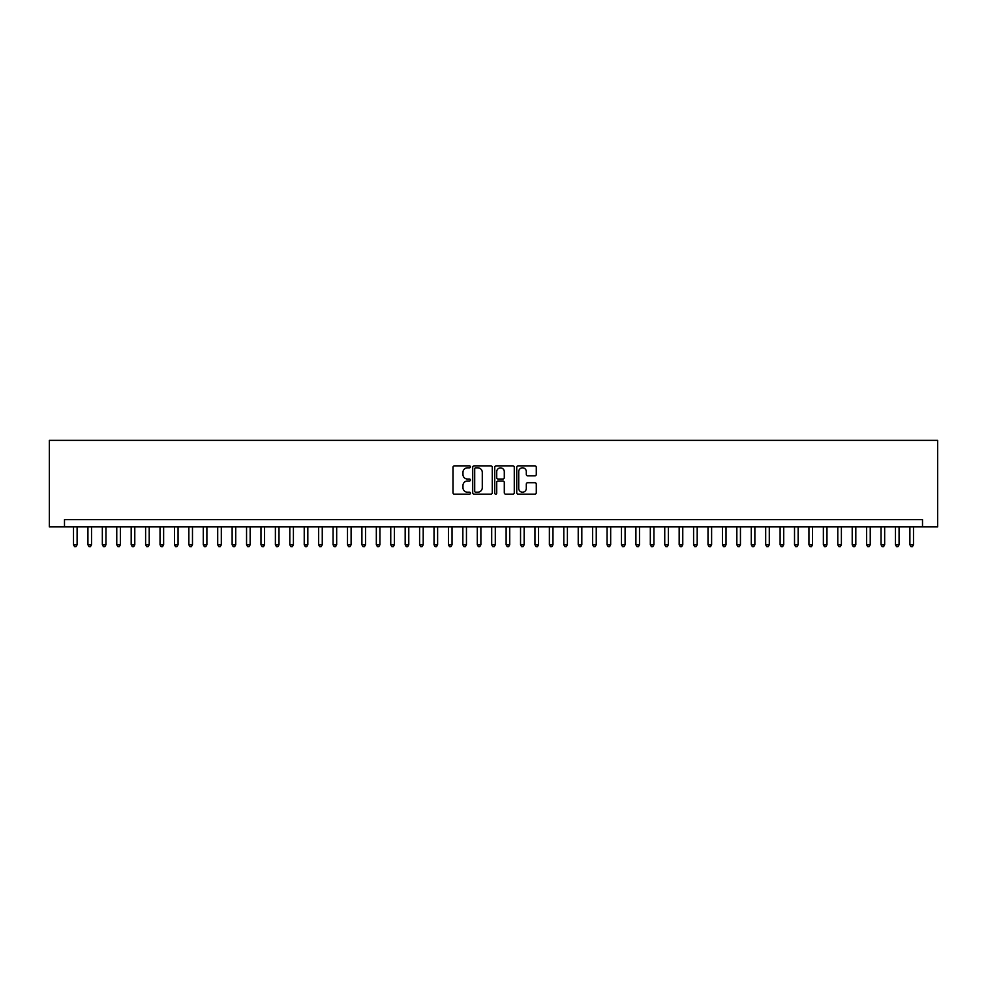 <?xml version="1.0" encoding="UTF-8"?>
<svg xmlns="http://www.w3.org/2000/svg" width="987" height="987" viewBox="0 0 987 987"><rect width="100%" height="100%" fill="white"/><g stroke="black" fill="none" stroke-linecap="round" stroke-linejoin="round"><path stroke-width="1.48" d="M470.429 466.851A0.987 0.987 0 0 0 469.442 465.864L454.402 465.864A1.419 1.419 0 0 0 452.984 467.283L452.984 492.76A1.419 1.419 0 0 0 454.402 494.166L469.442 494.166A0.987 0.987 0 0 0 470.429 493.179A0.987 0.987 0 0 0 469.442 492.192L467.493 492.192A4.528 4.528 0 0 1 462.965 487.664L462.965 485.542A4.528 4.528 0 0 1 467.493 481.002L469.442 481.002A0.987 0.987 0 0 0 470.429 480.015A0.987 0.987 0 0 0 469.442 479.028L467.493 479.028A4.528 4.528 0 0 1 462.965 474.5L462.965 472.378A4.528 4.528 0 0 1 467.493 467.838L469.442 467.838A0.987 0.987 0 0 0 470.429 466.851M534.868 475.845A1.419 1.419 0 0 0 536.286 474.426L536.286 467.283A1.419 1.419 0 0 0 534.868 465.864L518.163 465.864A1.419 1.419 0 0 0 516.744 467.283L516.744 492.76A1.419 1.419 0 0 0 518.163 494.166L534.868 494.166A1.419 1.419 0 0 0 536.286 492.76L536.286 484.123A1.419 1.419 0 0 0 534.868 482.705L527.724 482.705A1.419 1.419 0 0 0 526.305 484.123L526.305 488.405A3.788 3.788 0 0 1 522.518 492.192A3.788 3.788 0 0 1 518.73 488.405L518.73 471.626A3.788 3.788 0 0 1 522.518 467.838A3.788 3.788 0 0 1 526.305 471.626L526.305 474.426A1.419 1.419 0 0 0 527.724 475.845L534.868 475.845M922.512 526.885L937.65 526.885L937.65 440.362L49.35 440.362L49.35 526.885L922.512 526.885L922.512 519.668L64.488 519.668L64.488 526.885M492.266 467.283A1.419 1.419 0 0 0 490.847 465.864L474.142 465.864A1.419 1.419 0 0 0 472.724 467.283L472.724 492.76A1.419 1.419 0 0 0 474.142 494.166L490.847 494.166A1.419 1.419 0 0 0 492.266 492.76L492.266 467.283M496.153 465.864L512.858 465.864A1.419 1.419 0 0 1 514.276 467.283L514.276 492.76A1.419 1.419 0 0 1 512.858 494.166L505.714 494.166A1.419 1.419 0 0 1 504.295 492.76L504.295 482.421A1.419 1.419 0 0 0 502.876 481.002L498.139 481.002A1.419 1.419 0 0 0 496.72 482.421L496.72 493.179A0.987 0.987 0 0 1 495.733 494.166A0.987 0.987 0 0 1 494.734 493.179L494.734 467.283A1.419 1.419 0 0 1 496.153 465.864M475.697 467.838A0.987 0.987 0 0 0 474.71 468.837L474.71 491.193A0.987 0.987 0 0 0 475.697 492.192L477.757 492.192A4.528 4.528 0 0 0 482.285 487.664L482.285 472.378A4.528 4.528 0 0 0 477.757 467.838L475.697 467.838M504.295 471.7A3.788 3.788 0 0 0 500.508 467.912A3.788 3.788 0 0 0 496.72 471.7L496.72 477.609A1.419 1.419 0 0 0 498.139 479.028L502.876 479.028A1.419 1.419 0 0 0 504.295 477.609L504.295 471.7M73.507 526.885L73.507 544.762L77.109 544.762L77.109 526.885M77.109 544.762L76.024 546.638L74.58 546.638L73.507 544.762M87.929 526.885L87.929 544.762L91.532 544.762L91.532 526.885M91.532 544.762L90.446 546.638L89.003 546.638L87.929 544.762M102.34 526.885L102.34 544.762L105.954 544.762L105.954 526.885M105.954 544.762L104.869 546.638L103.425 546.638L102.34 544.762M116.762 526.885L116.762 544.762L120.365 544.762L120.365 526.885M120.365 544.762L119.291 546.638L117.848 546.638L116.762 544.762M131.185 526.885L131.185 544.762L134.787 544.762L134.787 526.885M134.787 544.762L133.714 546.638L132.27 546.638L131.185 544.762M145.607 526.885L145.607 544.762L149.21 544.762L149.21 526.885M149.21 544.762L148.124 546.638L146.693 546.638L145.607 544.762M160.03 526.885L160.03 544.762L163.632 544.762L163.632 526.885M163.632 544.762L162.547 546.638L161.103 546.638L160.03 544.762M174.452 526.885L174.452 544.762L178.055 544.762L178.055 526.885M178.055 544.762L176.969 546.638L175.526 546.638L174.452 544.762M188.862 526.885L188.862 544.762L192.477 544.762L192.477 526.885M192.477 544.762L191.392 546.638L189.948 546.638L188.862 544.762M203.285 526.885L203.285 544.762L206.888 544.762L206.888 526.885M206.888 544.762L205.814 546.638L204.371 546.638L203.285 544.762M217.708 526.885L217.708 544.762L221.31 544.762L221.31 526.885M221.31 544.762L220.237 546.638L218.793 546.638L217.708 544.762M232.13 526.885L232.13 544.762L235.733 544.762L235.733 526.885M235.733 544.762L234.647 546.638L233.216 546.638L232.13 544.762M246.553 526.885L246.553 544.762L250.155 544.762L250.155 526.885M250.155 544.762L249.069 546.638L247.626 546.638L246.553 544.762M260.975 526.885L260.975 544.762L264.578 544.762L264.578 526.885M264.578 544.762L263.492 546.638L262.048 546.638L260.975 544.762M275.385 526.885L275.385 544.762L279 544.762L279 526.885M279 544.762L277.915 546.638L276.471 546.638L275.385 544.762M289.808 526.885L289.808 544.762L293.41 544.762L293.41 526.885M293.41 544.762L292.337 546.638L290.894 546.638L289.808 544.762M304.23 526.885L304.23 544.762L307.833 544.762L307.833 526.885M307.833 544.762L306.76 546.638L305.316 546.638L304.23 544.762M318.653 526.885L318.653 544.762L322.255 544.762L322.255 526.885M322.255 544.762L321.17 546.638L319.739 546.638L318.653 544.762M333.075 526.885L333.075 544.762L336.678 544.762L336.678 526.885M336.678 544.762L335.592 546.638L334.149 546.638L333.075 544.762M347.498 526.885L347.498 544.762L351.101 544.762L351.101 526.885M351.101 544.762L350.015 546.638L348.571 546.638L347.498 544.762M361.908 526.885L361.908 544.762L365.523 544.762L365.523 526.885M365.523 544.762L364.437 546.638L362.994 546.638L361.908 544.762M376.331 526.885L376.331 544.762L379.933 544.762L379.933 526.885M379.933 544.762L378.86 546.638L377.416 546.638L376.331 544.762M390.753 526.885L390.753 544.762L394.356 544.762L394.356 526.885M394.356 544.762L393.282 546.638L391.839 546.638L390.753 544.762M405.176 526.885L405.176 544.762L408.778 544.762L408.778 526.885M408.778 544.762L407.693 546.638L406.262 546.638L405.176 544.762M419.598 526.885L419.598 544.762L423.201 544.762L423.201 526.885M423.201 544.762L422.115 546.638L420.672 546.638L419.598 544.762M434.021 526.885L434.021 544.762L437.623 544.762L437.623 526.885M437.623 544.762L436.538 546.638L435.094 546.638L434.021 544.762M448.431 526.885L448.431 544.762L452.046 544.762L452.046 526.885M452.046 544.762L450.96 546.638L449.517 546.638L448.431 544.762M462.854 526.885L462.854 544.762L466.456 544.762L466.456 526.885M466.456 544.762L465.383 546.638L463.939 546.638L462.854 544.762M477.276 526.885L477.276 544.762L480.879 544.762L480.879 526.885M480.879 544.762L479.805 546.638L478.362 546.638L477.276 544.762M491.699 526.885L491.699 544.762L495.301 544.762L495.301 526.885M495.301 544.762L494.216 546.638L492.784 546.638L491.699 544.762M506.121 526.885L506.121 544.762L509.724 544.762L509.724 526.885M509.724 544.762L508.638 546.638L507.195 546.638L506.121 544.762M520.544 526.885L520.544 544.762L524.146 544.762L524.146 526.885M524.146 544.762L523.061 546.638L521.617 546.638L520.544 544.762M534.954 526.885L534.954 544.762L538.569 544.762L538.569 526.885M538.569 544.762L537.483 546.638L536.04 546.638L534.954 544.762M549.377 526.885L549.377 544.762L552.979 544.762L552.979 526.885M552.979 544.762L551.906 546.638L550.462 546.638L549.377 544.762M563.799 526.885L563.799 544.762L567.402 544.762L567.402 526.885M567.402 544.762L566.328 546.638L564.885 546.638L563.799 544.762M578.222 526.885L578.222 544.762L581.824 544.762L581.824 526.885M581.824 544.762L580.738 546.638L579.307 546.638L578.222 544.762M592.644 526.885L592.644 544.762L596.247 544.762L596.247 526.885M596.247 544.762L595.161 546.638L593.718 546.638L592.644 544.762M607.067 526.885L607.067 544.762L610.669 544.762L610.669 526.885M610.669 544.762L609.584 546.638L608.14 546.638L607.067 544.762M621.477 526.885L621.477 544.762L625.092 544.762L625.092 526.885M625.092 544.762L624.006 546.638L622.563 546.638L621.477 544.762M635.899 526.885L635.899 544.762L639.502 544.762L639.502 526.885M639.502 544.762L638.429 546.638L636.985 546.638L635.899 544.762M650.322 526.885L650.322 544.762L653.925 544.762L653.925 526.885M653.925 544.762L652.851 546.638L651.408 546.638L650.322 544.762M664.744 526.885L664.744 544.762L668.347 544.762L668.347 526.885M668.347 544.762L667.261 546.638L665.83 546.638L664.744 544.762M679.167 526.885L679.167 544.762L682.77 544.762L682.77 526.885M682.77 544.762L681.684 546.638L680.24 546.638L679.167 544.762M693.59 526.885L693.59 544.762L697.192 544.762L697.192 526.885M697.192 544.762L696.106 546.638L694.663 546.638L693.59 544.762M708 526.885L708 544.762L711.615 544.762L711.615 526.885M711.615 544.762L710.529 546.638L709.085 546.638L708 544.762M722.422 526.885L722.422 544.762L726.025 544.762L726.025 526.885M726.025 544.762L724.952 546.638L723.508 546.638L722.422 544.762M736.845 526.885L736.845 544.762L740.447 544.762L740.447 526.885M740.447 544.762L739.374 546.638L737.931 546.638L736.845 544.762M751.267 526.885L751.267 544.762L754.87 544.762L754.87 526.885M754.87 544.762L753.784 546.638L752.353 546.638L751.267 544.762M765.69 526.885L765.69 544.762L769.292 544.762L769.292 526.885M769.292 544.762L768.207 546.638L766.763 546.638L765.69 544.762M780.112 526.885L780.112 544.762L783.715 544.762L783.715 526.885M783.715 544.762L782.629 546.638L781.186 546.638L780.112 544.762M794.523 526.885L794.523 544.762L798.138 544.762L798.138 526.885M798.138 544.762L797.052 546.638L795.608 546.638L794.523 544.762M808.945 526.885L808.945 544.762L812.548 544.762L812.548 526.885M812.548 544.762L811.474 546.638L810.031 546.638L808.945 544.762M823.368 526.885L823.368 544.762L826.97 544.762L826.97 526.885M826.97 544.762L825.897 546.638L824.453 546.638L823.368 544.762M837.79 526.885L837.79 544.762L841.393 544.762L841.393 526.885M841.393 544.762L840.307 546.638L838.876 546.638L837.79 544.762M852.213 526.885L852.213 544.762L855.815 544.762L855.815 526.885M855.815 544.762L854.73 546.638L853.286 546.638L852.213 544.762M866.635 526.885L866.635 544.762L870.238 544.762L870.238 526.885M870.238 544.762L869.152 546.638L867.709 546.638L866.635 544.762M881.046 526.885L881.046 544.762L884.66 544.762L884.66 526.885M884.66 544.762L883.575 546.638L882.131 546.638L881.046 544.762M895.468 526.885L895.468 544.762L899.071 544.762L899.071 526.885M899.071 544.762L897.997 546.638L896.554 546.638L895.468 544.762M909.891 526.885L909.891 544.762L913.493 544.762L913.493 526.885M913.493 544.762L912.42 546.638L910.976 546.638L909.891 544.762"/></g></svg>
